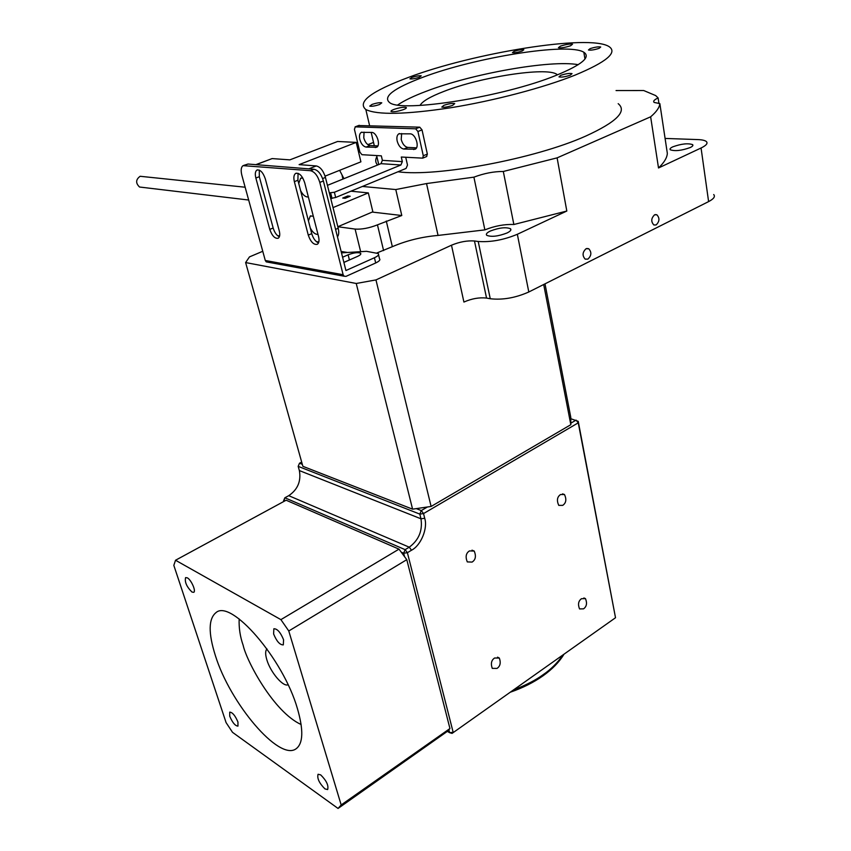 <?xml version="1.0" encoding="UTF-8"?>
<svg xmlns="http://www.w3.org/2000/svg" width="851" height="851" viewBox="0 0 851 851"><rect width="100%" height="100%" fill="white"/><g stroke="black" fill="none" stroke-linecap="round" stroke-linejoin="round"><path stroke-width="1.28" d="M586.041 248.737C582.403 252.204 582.127 255.672 585.19 259.13L587.892 259.119C591.53 255.63 591.796 252.162 588.701 248.726L586.041 248.737M654.568 214.824C651.089 218.313 650.866 221.696 653.887 224.994L656.153 224.93C659.631 221.42 659.844 218.026 656.802 214.75L654.568 214.824M618.188 103.673C627.368 111.226 616.528 122.044 585.648 136.128C535.034 158.892 436.552 177.178 397.981 171.774M575.074 75.122C606.678 61.953 617.954 52.4 608.89 46.497C588.775 33.966 473.113 52.996 408.31 77.452C371.174 91.334 357.016 102.024 365.824 109.534C377.238 115.108 405.491 114.523 450.594 107.769C493.644 100.854 543.385 87.781 575.074 75.122M514.153 51.326L512.43 52.624C514.493 52.975 517.727 52.443 522.131 51.039L523.833 49.752C521.769 49.401 518.536 49.922 514.153 51.326M590.073 48.656L588.456 49.996C590.839 50.422 594.392 49.869 599.115 48.337L600.71 47.007C598.327 46.582 594.775 47.135 590.073 48.656M560.766 75.324L558.979 76.898C561.532 77.409 565.287 76.835 570.266 75.186L572.032 73.622C569.479 73.112 565.734 73.686 560.766 75.324M443.967 105.29L441.807 107.077C444.137 107.577 447.722 107.013 452.583 105.386L454.721 103.599C452.392 103.109 448.807 103.673 443.967 105.29M372.004 104.439L369.738 106.141C371.749 106.545 375.014 106.003 379.535 104.524L381.78 102.833C379.769 102.428 376.514 102.96 372.004 104.439M411.927 77.398L409.905 78.856C411.82 79.207 414.926 78.686 419.235 77.303L421.234 75.856C419.33 75.505 416.224 76.026 411.927 77.398M560.373 46.145L558.416 47.699C561.075 48.156 565.128 47.507 570.585 45.763L572.532 44.22C569.862 43.763 565.809 44.401 560.373 46.145M393.896 109.428C391.46 110.385 390.556 111.098 391.173 111.577C393.758 112.109 397.864 111.449 403.502 109.577C405.916 108.62 406.81 107.917 406.193 107.449C403.608 106.907 399.513 107.566 393.896 109.428M422.926 77.25C393.651 88.302 382.556 96.748 389.63 102.599C401.385 112.928 503.664 96.897 556.075 75.388C581.818 64.793 591.073 57.07 583.829 52.241C568.287 42.22 474.879 57.485 422.926 77.25M578.244 64.676C550.278 59.591 471.603 73.803 425.979 91.376C413.554 96.067 404.151 100.588 397.757 104.928M420.064 105.418C422.266 101.333 430.255 96.652 444.031 91.355C480.272 77.122 546.246 66.75 556.735 74.282L557.469 74.835M490.378 231.015C486.836 232.717 485.644 234.163 486.783 235.344C491.389 237.142 498.122 236.365 506.962 233.014C510.44 231.312 511.611 229.887 510.472 228.728C505.866 226.93 499.165 227.696 490.378 231.015M672.79 146.84C670.354 148 669.535 148.978 670.311 149.787C675.003 151.372 681.63 150.627 690.204 147.553C692.586 146.393 693.395 145.425 692.618 144.627C687.927 143.053 681.321 143.787 672.79 146.84M362.398 186.454L395.779 189.55L401.789 215.516L377.45 224.855C369.132 228.121 361.675 229.525 355.101 229.079L337.815 226.738L372.866 211.793L368.334 192.9L333.018 207.591M341.134 251.46L347.144 252.417M376.908 252.96L392.343 246.684C406.618 240.578 421.862 236.823 438.052 235.429L484.868 229.876L473.911 177.157C484.07 173.327 493.867 171.434 503.313 171.476L557.107 157.861L650.643 116.81L658.514 167.977L701.064 148C706.319 145.436 708.075 143.287 706.351 141.543C704.979 140.404 702.149 139.745 697.841 139.585L665.088 138.436M342.974 179.061L342.123 175.604M339.634 170.328L343.953 178.667M262.757 251.279L249.471 256.896L245.62 262.565L356.25 283.479L375.961 279.915L451.487 245.205C459.561 241.865 467.22 240.461 474.475 240.982L478.209 241.471C490.687 242.354 503.728 239.95 517.344 234.28L566.819 211.037L513.866 224.504L503.313 171.476M566.819 211.037L557.107 157.861M658.972 103.556L658.121 97.929L655.674 95.578L643.707 90.525L616.05 90.557M451.487 245.205L463.912 302.052C471.816 298.584 479.358 297.265 486.549 298.073L490.261 298.744C502.643 300.137 515.483 297.882 528.801 291.989L708.606 201.602C713.755 198.911 715.457 196.56 713.712 194.549M373.546 142.425L367.877 144.649M359.037 148.595L357.899 149.308M395.779 189.55L426.532 183.561L473.911 177.157M650.643 116.81C656.451 111.885 659.514 107.471 659.844 103.588L667.333 153.34C667.099 157.733 664.152 162.605 658.514 167.977M245.62 262.565L302.871 466.316L412.586 509.164L356.25 283.479M375.961 279.915L431.117 506.451L412.586 509.164M545.002 283.851L570.766 417.245L570.83 424.692L431.117 506.451M570.83 424.692L543.693 284.511M513.866 224.504C504.494 224.121 494.825 225.909 484.868 229.876M659.844 103.588L654.185 102.45C652.855 101.29 654.164 99.78 658.121 97.929M401.789 215.516L372.195 212.069M377.578 165.041C375.355 162.626 375.121 159.818 376.876 156.627M341.485 252.853L366.515 251.322L378.248 253.524C379.323 254.619 378.046 256.034 374.429 257.747L345.931 270.522L323.391 180.976L319.795 182.412C317.678 175.604 314.572 171.689 310.487 170.7L314.083 169.275C318.178 170.264 321.284 174.168 323.391 180.976M351.133 259.225L343.878 262.363M378.546 254.757L379.503 258.715C380.578 259.832 379.301 261.246 375.695 262.97L346.017 276.362L344.123 276.213L343.134 274.724L319.795 182.412M308.275 235.11L294.361 181.657C293.404 177.497 293.84 174.753 295.669 173.413C299.275 172.647 302.275 175.721 304.669 182.625L318.561 236.631C319.444 240.503 319.029 243.056 317.338 244.29C313.711 245.024 310.689 241.961 308.275 235.11L311.743 233.642L297.903 180.252L298.063 173.317M269.778 229.398L255.853 178.029C254.874 173.987 255.236 171.328 256.928 170.072C260.225 169.413 263.023 172.359 265.331 178.923L279.256 230.812C280.16 234.589 279.819 237.067 278.234 238.227C274.926 238.854 272.107 235.918 269.778 229.398L273.16 228.004L259.31 176.689L259.278 170.083M267.725 262.14L266.257 261.874L265.289 260.491L241.844 175.21C240.652 170.338 241.056 167.147 243.067 165.647L310.487 170.7M243.769 165.392L248.013 164.03L314.083 169.275M318.497 242.939C315.455 241.556 313.211 238.461 311.743 233.642M279.351 236.833C276.607 235.408 274.554 232.472 273.16 228.004M343.9 262.448L357.643 256.342C360.367 255.066 361.345 254.013 360.558 253.204C357.877 252.162 353.729 252.694 348.123 254.8L342.591 257.236M308.317 196.836L307.137 196.953C304.711 196.496 302.52 194.347 300.563 190.518M298.733 183.433L300.648 178.274L302.807 178.05M317.955 234.28L316.774 234.333C314.349 233.791 312.168 231.632 310.232 227.845M308.445 220.909L310.275 216.058L313.296 216.154M245.141 187.22L140.138 176.285C135.713 179.54 135.511 183.125 139.543 187.018L143.096 187.443M308.828 168.86L316.285 165.934L299.105 164.626L356.239 142.394L337.602 141.479L289.883 159.86L272.118 158.584L256.151 164.679M332.379 198.219L330.826 198.857M342.719 198.06L345.176 198.315L350.208 196.241L347.74 195.985L342.719 198.06M350.92 191.198L368.334 192.9M325.082 176.136L360.898 161.839L356.239 142.394M318.817 241.992L316.327 241.61M279.607 235.961L277.554 235.653M349.25 196.634L343.804 198.177M255.864 164.647L272.118 158.584M335.581 229.387L338.209 228.27L325.444 177.434L322.635 178.55M316.285 165.934C320.327 166.892 323.38 170.721 325.444 177.434M338.209 228.27C339.102 232.121 338.847 234.982 337.453 236.844M416.479 147.851L407.842 147.414C404.778 146.797 402.566 144.149 401.215 139.458L401.64 133.533M397.172 141.064C396.481 137.468 397.034 135.054 398.853 133.809L410.15 133.852C415.49 133.639 419.883 147.117 415.182 149.212L403.8 149.042C400.736 148.425 398.534 145.766 397.172 141.064M377.855 145.915L370.068 145.521C367.217 144.936 365.111 142.383 363.771 137.851L364.058 132.139M359.803 139.394C359.079 135.883 359.569 133.543 361.271 132.362L371.717 132.416C376.716 132.213 381.035 145.34 376.621 147.266L366.1 147.085C363.249 146.5 361.143 143.936 359.803 139.394M329.316 192.858L334.379 192.262L335.677 197.485L406.076 168.434L407.491 165.073L405.736 157.286M358.718 125.544L419.766 127.182L422.032 129.884L427.351 154.084L426.564 156.563M335.677 197.485L331.975 198.209L330.667 192.996M330.624 198.06L331.975 198.209M334.379 192.262L400.895 164.998L380.971 163.658L327.433 185.358M359.313 125.32L355.314 126.852L415.66 128.809L419.766 127.182M355.314 126.852L354.42 129.299L359.877 152.138L361.962 154.691L381.333 155.839L382.386 160.35L402.332 161.626L401.289 157.02L422.713 158.148L423.287 155.754L417.926 131.511L415.66 128.809M402.332 161.626L400.895 164.998M380.971 163.658L382.386 160.35M320.699 774.889C326.465 780.622 328.784 785.505 327.635 789.568L324.965 788.898C319.221 783.165 316.923 778.282 318.072 774.261L320.699 774.889M297.456 708.723C303.647 730.179 303.179 743.54 296.063 748.806C279.011 761.549 229.919 702.947 215.388 655.6C208.25 633.123 208.431 618.815 215.931 612.677C230.802 598.657 283.106 658.419 297.456 708.723M283.574 639.761L283.309 644.888C279.873 644.973 276.639 641.324 273.607 633.942L273.862 628.772C277.288 628.676 280.522 632.336 283.574 639.761M187.316 577.829C191.209 579.797 196.262 591.2 193.751 592.317L191.996 592.073C186.667 586.807 184.539 581.988 185.603 577.606L187.316 577.829M229.738 716.244L229.727 712.138C232.451 712.287 235.195 715.585 237.95 722.031L237.961 726.105C235.216 725.946 232.483 722.659 229.738 716.244M173.827 565.362L175.529 560.245L280.904 619.634L288.776 630.985L341.177 804.95L338.049 808.45L232.514 732.328L226.079 722.595L173.827 565.362M280.904 619.634L399.002 549.14L286.138 500.218L175.529 560.245M341.177 804.95L449.945 728.541L406.778 559.671L288.776 630.985M447.349 731.371L448.881 729.796L449.626 732.69L447.349 731.371L338.049 808.45M406.778 559.671L399.002 549.14M448.881 729.796L449.945 728.541M301.137 724.531C273.809 712.17 246.567 661.153 243.141 645.26C240.12 636.665 238.801 627.889 239.163 618.943M283.713 501.526L284.872 497.771L283.532 500.92L284.255 501.228M401.353 552.214L403.661 553.224L405.129 549.661L284.872 497.771L288.744 495.676C297.712 489.58 301.243 481.219 299.371 470.582L420.979 518.802C422.734 530.63 418.82 540.098 409.257 547.193L288.744 495.676M411.512 550.225L409.257 547.193L405.129 549.661L407.384 552.703L411.512 550.225C420.894 545.555 428.021 528.248 424.702 518.259L423.543 513.568L578.255 422.83L615.518 617.741L452.051 733.402L449.626 732.69L453.157 732.285L407.384 552.703L403.661 553.224L404.491 556.48M288.053 684.747C283.138 687.236 270.448 672.216 266.863 659.865C265.214 654.366 265.257 650.717 266.991 648.93M469.475 550.916C465.976 553.129 465.242 556.788 467.273 561.905L472.092 562.085C475.592 559.83 476.305 556.171 474.241 551.076L469.475 550.916M494.591 658.014C491.389 660.153 490.612 663.61 492.25 668.365L497.027 668.418C500.239 666.248 501.005 662.791 499.324 658.057L494.591 658.014M581.51 598.7C578.382 600.944 577.733 604.348 579.542 608.922L583.552 608.848C586.679 606.582 587.318 603.168 585.477 598.615L581.51 598.7M560.554 494.527C557.139 496.867 556.543 500.484 558.756 505.366L562.734 505.366C566.138 502.994 566.723 499.377 564.468 494.516L560.554 494.527M452.051 733.402L615.518 617.741L578.233 421.341L578.255 422.83L576.063 420.128L570.819 423.192M427.404 506.994L421.288 510.568L423.543 513.568L419.82 514.11L298.169 466.359L299.499 463.231L301.68 462.082M302.307 464.316L299.499 463.231L298.169 466.359L299.371 470.582M416.288 508.621L421.288 510.568L419.82 514.11L420.979 518.802L424.702 518.259M570.776 418.713L578.233 421.341M360.494 251.013L355.101 229.079M383.599 250.588L377.45 224.855M392.343 246.684L386.28 221.026M517.344 234.28L528.801 291.989M701.064 148L708.606 201.602M438.052 235.429L426.532 183.561M474.475 240.982L486.549 298.073M478.209 241.471L490.261 298.744M265.289 260.491L343.134 274.724M248.013 164.03L244.556 165.339M375.695 262.97L374.429 257.747M349.399 259.917L348.123 254.8M255.853 178.029L259.31 176.689M294.361 181.657L297.903 180.252M423.287 155.754L427.351 154.084M422.032 129.884L417.926 131.511M366.1 147.085L370.068 145.521M375.27 147.563L377.259 146.776M413.65 149.553L415.905 148.638M403.8 149.042L407.842 147.414M513.738 689.884C526.45 684.906 536.29 679.811 543.268 674.598C550.682 669.577 557.214 663.131 562.83 655.238M692.767 145.723L692.618 144.627M510.77 230.206L510.472 228.728M556.873 75.069L556.735 74.282M584.977 59.006L583.829 52.241M406.321 108.003L406.193 107.449M378.738 164.573L376.621 155.552M374.312 145.734L371.185 132.405M369.6 125.64L365.824 109.534M655.185 214.601L656.802 214.75M586.754 248.481L588.701 248.726M360.771 254.098L360.558 253.204M256.928 170.072L257.523 169.849M295.669 173.413L296.318 173.157M266.257 261.874L344.123 276.213M300.648 178.274L301.328 178.008M310.275 216.058L310.881 215.814M139.543 187.018L248.673 200.028M398.853 133.809L399.47 133.564M361.271 132.362L361.845 132.15M355.101 126.873L358.899 125.416M422.713 158.148L426.766 156.478M471.997 550.172L474.241 551.076M497.516 657.163L499.324 658.057M583.871 597.966L585.477 598.615M562.554 493.878L564.468 494.516M563.766 654.568C559.15 662.152 552.225 669.237 543.012 675.822C533.673 682.406 522.865 687.842 510.568 692.118"/></g></svg>

